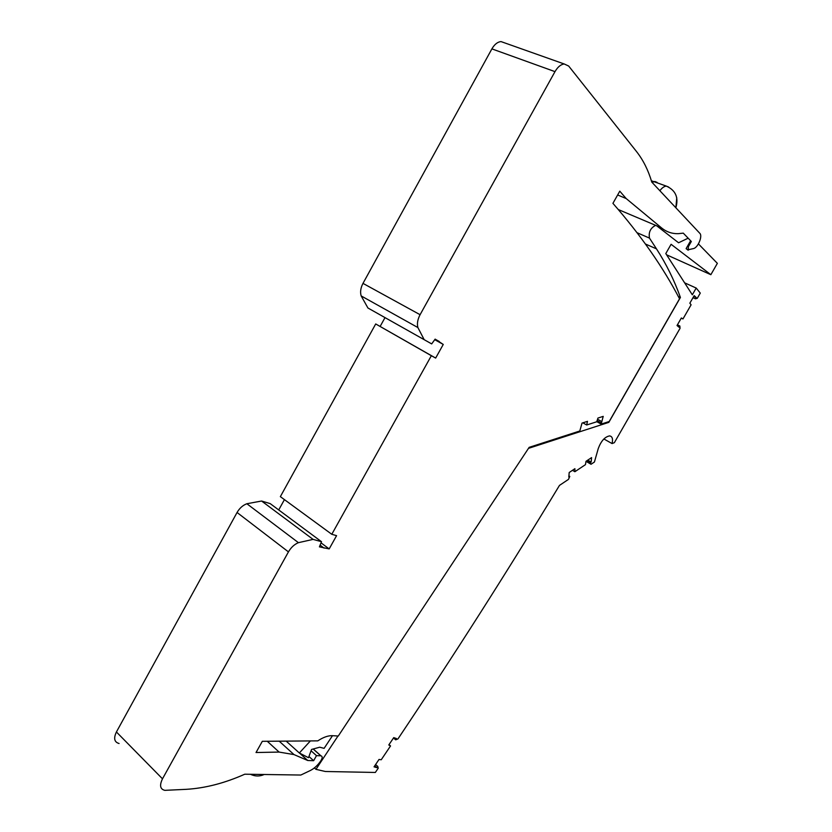 <?xml version="1.0" encoding="UTF-8"?>
<svg xmlns="http://www.w3.org/2000/svg" width="832" height="832" viewBox="0 0 832 832"><rect width="100%" height="100%" fill="white"/><g stroke="black" fill="none" stroke-linecap="round" stroke-linejoin="round"><path stroke-width="1.25" d="M331.791 534.29L280.353 496.642L375.71 323.95L435.656 358.072L431.35 355.711L331.791 534.29L336.575 535.662L329.181 548.912L319.415 546.863L321.506 541.705L313.082 539.386L298.428 542.672C294.382 544.346 291.054 547.425 288.444 551.886L162.49 778.825L116.418 731.973C113.422 738.327 114.306 742.165 119.08 743.506M116.418 731.973L237.058 512.491C239.564 508.175 242.83 505.263 246.865 503.745L261.581 501.02L270.171 503.599L321.506 541.705M278.72 509.943L284.43 499.616M380.162 326.394L385.008 317.616M554.996 71.635L420.087 314.704C417.612 319.415 416.874 323.7 417.893 327.558L424.185 339.674L431.683 343.907L367.931 307.996L361.171 295.922C360.027 292.105 360.63 287.924 362.991 283.379L491.889 48.88C494.52 44.335 497.578 41.902 501.041 41.6L564.262 63.991C560.841 64.366 557.752 66.924 554.996 71.635L491.889 48.88M504.899 42.962L501.041 41.6M162.49 778.825C159.349 785.366 160.129 789.204 164.83 790.348L186.306 789.329C205.234 788.185 224.723 783.141 244.774 774.207L300.83 775.039L310.253 770.557C314.226 768.56 317.689 765.388 320.653 761.041L321.058 760.438C322.566 757.838 322.525 756.298 320.934 755.81L316.493 755.643L313.643 760.687L307.767 760.51L293.998 754.593L279.094 752.076L256.027 752.523L262.319 741.312L317.803 740.865C323.336 737.214 328.224 735.498 332.457 735.686L338.281 736.029L529.162 447.346L579.8 430.997L582.046 423.082L587.475 421.366L586.695 424.986L596.721 421.772L597.948 418.049L603.221 416.385L601.172 424.102L609.201 421.512L679.536 298.782C663.104 267.218 640.91 235.404 612.924 203.341L619.788 191.183L626.174 198.546L661.731 228.051C666.463 231.92 671.913 233.792 678.08 233.688L683.27 233.137L691.34 241.478L688.314 246.771L688.376 249.725L693.43 248.581C697.871 247.905 702.863 236.028 699.816 233.314L651.778 182.094C648.315 170.29 643.24 160.129 636.563 151.611L568.682 66.05L564.262 63.991M431.683 343.907L435.136 339.123L443.258 344.438L434.741 339.674M435.656 358.072L443.258 344.438M626.174 198.546L617.646 194.979M279.094 752.076L267.27 741.27M307.767 760.51L299.541 753.095M313.643 760.687L308.953 756.486M316.493 755.643L311.064 750.797M261.581 501.02L313.082 539.386M586.695 424.986L582.847 422.833M601.775 421.574L597.563 419.245M601.172 424.102L596.762 421.658M424.185 339.674L367.931 307.996M431.35 355.711L375.71 323.95M329.181 548.912L321.038 542.859M337.99 736.018L315.962 769.34L325.333 771.493L375.336 772.46L378.217 768.206L377.77 766.418L376.917 767.676L374.057 766.834L379.028 759.45L381.233 759.762L390.541 745.94L388.773 744.983L393.744 737.62L396.521 738.577L395.678 739.825L397.956 738.91C453.96 655.304 507.79 570.804 559.468 485.41L568.495 479.367L569.785 476.393L568.807 477.038L569.202 472.493L574.912 468.686L574.87 471.723L585.468 464.641L585.998 461.313L591.594 457.6L591.146 462.114L590.2 462.748L591.042 464.266L594.422 462.01L598.26 448.562C601.037 441.064 604.802 436.842 609.544 435.906C612.29 436.301 613.132 438.859 612.071 443.57L603.886 438.974M677.404 324.854L679.848 326.009L680.046 328.328L614.37 442.666L612.071 443.57M679.848 326.009L679.11 327.288L677.03 325.52L681.356 317.98L682.978 318.937L691.101 304.803L689.842 303.181L694.179 295.63L696.207 297.523L695.469 298.802L697.289 298.293L700.274 293.093L696.197 288.049L692.318 294.798L665.798 253.573L671.091 244.296L710.85 274.695L666.598 254.81M698.422 243.901L717.361 263.349L710.85 274.695M690.622 240.739L686.109 248.633L688.085 250.172L689.042 249.59M688.158 238.181L678.558 242.767L656.729 225.815L618.374 209.581M528.507 448.344L608.826 422.365L680.41 297.45C674.326 280.332 666.349 264.129 656.49 248.872L649.47 238.098C648.461 232.232 650.478 228.01 655.522 225.43M591.146 462.114L587.756 460.148M586.81 460.782L590.2 462.748M568.911 475.862L569.785 476.393M574.87 471.723L572.478 470.309M681.262 318.136L682.978 318.937M696.207 297.523L693.742 296.4M693.004 297.679L695.469 298.802M696.197 288.049L684.611 282.828M310.398 740.917L299.343 752.991L308.495 757.713L311.563 749.445L319.717 747.209L324.106 748.353L332.488 735.686M315.962 769.34L314.392 767.915M299.343 752.991L286.177 741.114M389.012 744.65L390.541 745.94M377.77 766.418L375.596 764.546M376.917 767.676L374.754 765.804M395.678 739.825L393.494 737.994M680.41 297.45L678.309 296.483M608.826 422.365L607.984 421.907M585.998 461.334L591.042 464.266M293.998 754.593L279.198 741.177M320.809 755.799L313.165 749.008M288.444 551.886L237.058 512.491M298.428 542.672L246.865 503.745M601.734 421.585L597.553 419.276M601.006 422.812L597.095 420.649M661.731 228.051L657.03 226.044M688.314 246.771L687.398 246.376M668.71 187.096L666.37 186.118C664.248 186.243 662.074 187.782 659.87 190.726M652.059 182.395L654.826 181.48L657.124 182.406M417.893 327.558L361.171 295.922M420.087 314.704L362.991 283.379M439.275 341.494L435.105 339.165M676.759 197.735L675.865 207.782C678.798 197.506 675.626 190.278 666.37 186.118L651.373 180.773M324.085 548.111L320.112 545.147M649.47 238.098L637.114 232.731M656.49 248.872L645.497 244.036M320.934 755.81L313.258 748.977M250.463 774.29C255.06 776.474 259.636 776.547 264.181 774.498M687.96 249.548L686.431 248.882"/></g></svg>
